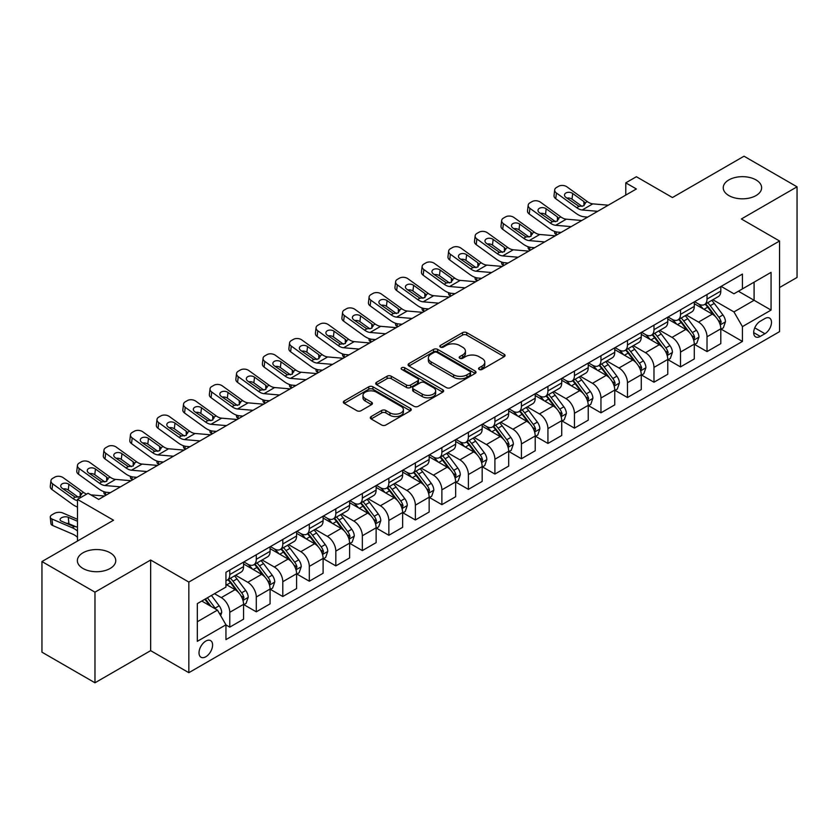 <?xml version="1.0" encoding="UTF-8"?>
<svg xmlns="http://www.w3.org/2000/svg" width="839" height="839" viewBox="0 0 839 839"><rect width="100%" height="100%" fill="white"/><g stroke="black" fill="none" stroke-linecap="round" stroke-linejoin="round"><path stroke-width="1.26" d="M479.163 369.454A2.066 1.185 0 0 0 482.079 369.454L504.197 356.68A2.947 1.699 0 0 0 505.057 355.474A2.947 1.699 0 0 0 504.197 354.278L466.725 332.643A2.947 1.699 0 0 0 462.562 332.643L440.433 345.406A2.066 1.185 0 0 0 439.835 346.255A2.066 1.185 0 0 0 440.433 347.094A2.066 1.185 0 0 0 443.349 347.094L446.212 345.437A9.418 5.443 0 0 1 459.541 345.437L462.667 347.241A9.418 5.443 0 0 1 465.425 351.09A9.418 5.443 0 0 1 462.667 354.939L459.803 356.585A2.066 1.185 0 0 0 459.195 357.424A2.066 1.185 0 0 0 459.803 358.274A2.066 1.185 0 0 0 462.719 358.274L465.572 356.617A9.418 5.443 0 0 1 478.901 356.617L482.026 358.421A9.418 5.443 0 0 1 484.785 362.27A9.418 5.443 0 0 1 482.026 366.119L479.163 367.765A2.066 1.185 0 0 0 478.555 368.604A2.066 1.185 0 0 0 479.163 369.454L479.163 367.765M110.14 552.796A19.203 11.085 0 0 0 89.217 550.394A19.203 11.085 0 0 0 77.366 560.63A19.203 11.085 0 0 0 82.988 568.475A19.203 11.085 0 0 0 103.91 570.877A19.203 11.085 0 0 0 115.761 560.63A19.203 11.085 0 0 0 110.14 552.796M756.012 179.913A19.203 11.085 0 0 0 735.09 177.511A19.203 11.085 0 0 0 723.239 187.747A19.203 11.085 0 0 0 728.86 195.581A19.203 11.085 0 0 0 749.783 197.983A19.203 11.085 0 0 0 761.634 187.747A19.203 11.085 0 0 0 756.012 179.913M205.807 656.769A9.596 5.537 120 0 0 212.078 648.306A9.596 5.537 120 0 0 210.599 640.618A9.596 5.537 120 0 0 205.807 641.09A9.596 5.537 120 0 0 199.535 649.543A9.596 5.537 120 0 0 201.003 657.241A9.596 5.537 120 0 0 205.807 656.769M371.163 416.543A2.947 1.699 0 0 0 370.293 417.738A2.947 1.699 0 0 0 371.163 418.944L381.672 425.016A2.947 1.699 0 0 0 385.835 425.016L410.407 410.827A2.947 1.699 0 0 0 411.267 409.631A2.947 1.699 0 0 0 410.407 408.425L372.925 386.789A2.947 1.699 0 0 0 368.761 386.789L344.2 400.969A2.947 1.699 0 0 0 343.34 402.175A2.947 1.699 0 0 0 344.2 403.381L356.9 410.711A2.947 1.699 0 0 0 361.064 410.711L371.572 404.639A2.947 1.699 0 0 0 372.443 403.433A2.947 1.699 0 0 0 371.572 402.238L365.28 398.598A7.876 4.552 0 0 1 362.972 395.379A7.876 4.552 0 0 1 367.828 391.184A7.876 4.552 0 0 1 376.417 392.17L401.084 406.412A7.876 4.552 0 0 1 403.391 409.631A7.876 4.552 0 0 1 398.535 413.826A7.876 4.552 0 0 1 389.946 412.84L385.835 410.47A2.947 1.699 0 0 0 381.672 410.47L371.163 416.543L371.163 418.944M779.546 287.546L797.05 277.447L797.05 186.824L744.025 156.211L672.438 197.543L636.381 176.725L625.779 182.85L636.381 188.974L98.687 499.404L88.085 493.28L77.482 499.404L77.482 541.04M94.975 592.166L94.975 682.789L150.653 650.644L150.653 560.022L94.975 592.166L41.95 561.553L113.538 520.222L77.482 499.404M150.653 560.022L188.838 582.067L779.546 241.013L779.546 331.636L188.838 672.689L188.838 582.067M797.05 186.824L741.372 218.969L779.546 241.013M446.421 387.628A2.947 1.699 0 0 0 450.585 387.628L475.157 373.449A2.947 1.699 0 0 0 476.017 372.243A2.947 1.699 0 0 0 475.157 371.037L437.675 349.402A2.947 1.699 0 0 0 433.511 349.402L408.95 363.591A2.947 1.699 0 0 0 408.09 364.787A2.947 1.699 0 0 0 408.95 365.993L446.421 387.628M402.584 369.894A2.066 1.185 0 0 1 404.681 370.188L404.681 367.734L442.782 389.736A2.947 1.699 0 0 1 443.642 390.932A2.947 1.699 0 0 1 442.782 392.138L418.21 406.317A2.947 1.699 0 0 1 414.047 406.317L376.575 384.682L376.575 382.28A2.947 1.699 0 0 0 375.715 383.486A2.947 1.699 0 0 0 376.575 384.682M376.575 382.28L387.083 376.208A2.947 1.699 0 0 1 391.247 376.208L406.454 384.986A2.947 1.699 0 0 0 410.617 384.986L417.591 380.958A2.947 1.699 0 0 0 418.451 379.752A2.947 1.699 0 0 0 417.591 378.557L401.766 369.422A2.066 1.185 0 0 1 401.157 368.573A2.066 1.185 0 0 1 402.437 367.482A2.066 1.185 0 0 1 404.681 367.734M94.975 682.789L41.95 652.176L41.95 561.553M764.916 318.537L760.249 321.232A9.302 5.37 120 0 0 754.177 329.423A9.302 5.37 120 0 0 755.603 336.869A9.302 5.37 120 0 0 760.249 336.408L764.916 333.723A9.302 5.37 120 0 0 770.989 325.522A9.302 5.37 120 0 0 769.562 318.075A9.302 5.37 120 0 0 764.916 318.537M721.121 286.382L733.947 293.797L742.431 288.899L742.431 274.08L225.953 572.271L225.953 587.08L197.322 603.619L197.322 641.332L225.953 624.803L225.953 639.622L742.431 341.431L742.431 326.612L733.947 311.919L712.856 299.743M742.431 288.899L771.062 272.36L771.062 310.084L742.431 326.612M150.653 650.644L188.838 672.689M625.779 182.85L625.779 195.099M738.404 291.227L754.093 300.289L754.093 282.166L771.062 272.36M733.947 311.919L754.093 300.289L771.062 310.084M197.322 621.741L217.469 610.11L201.769 601.049M225.953 624.929L229.771 627.132L229.771 612.313A11.998 6.932 -120 0 0 221.286 597.62L214.501 593.697M229.771 627.132L243.562 619.172L243.562 604.353A11.998 6.932 -120 0 0 235.077 589.66L225.953 584.395M243.876 604.657L256.283 611.82L256.283 597.001A11.998 6.932 -120 0 0 247.799 582.308L235.623 575.271M256.283 611.82L270.074 603.86L270.074 589.041A11.998 6.932 -120 0 0 261.59 574.348L243.562 563.944M270.389 589.356L282.795 596.519L282.795 581.7A11.998 6.932 -120 0 0 274.311 567.007L262.135 559.97M282.795 596.519L296.587 588.559L296.587 573.74A11.998 6.932 -120 0 0 288.102 559.047L270.074 548.633M296.901 574.044L309.308 581.207L309.308 566.388A11.998 6.932 -120 0 0 300.823 551.695L288.647 544.658M309.308 581.207L323.099 573.247L323.099 558.428A11.998 6.932 -120 0 0 314.615 543.735L296.587 533.321M323.414 558.732L335.82 565.895L335.82 551.087A11.998 6.932 -120 0 0 327.336 536.383L315.16 529.357M335.82 565.895L349.611 557.935L349.611 543.127A11.998 6.932 -120 0 0 341.127 528.423L323.099 518.02M349.926 543.431L362.333 550.594L362.333 535.775A11.998 6.932 -120 0 0 353.848 521.082L341.672 514.045M362.333 550.594L376.124 542.634L376.124 527.815A11.998 6.932 -120 0 0 367.639 513.122L349.611 502.708M376.438 528.119L388.856 535.282L388.856 520.463A11.998 6.932 -120 0 0 380.371 505.77L368.185 498.744M388.856 535.282L402.636 527.322L402.636 512.503A11.998 6.932 -120 0 0 394.152 497.81L376.124 487.407M402.951 512.818L415.368 519.981L415.368 505.162A11.998 6.932 -120 0 0 406.884 490.469L394.697 483.432M415.368 519.981L429.149 512.021L429.149 497.202A11.998 6.932 -120 0 0 420.664 482.509L402.636 472.095M429.474 497.506L441.88 504.669L441.88 489.85A11.998 6.932 -120 0 0 433.396 475.157L421.209 468.12M441.88 504.669L455.661 496.709L455.661 481.89A11.998 6.932 -120 0 0 447.177 467.197L429.149 456.794M455.986 482.194L468.393 489.368L468.393 474.549A11.998 6.932 -120 0 0 459.908 459.845L447.722 452.819M468.393 489.368L482.173 481.408L482.173 466.589A11.998 6.932 -120 0 0 473.689 451.885L455.661 441.482M482.498 466.893L494.905 474.056L494.905 459.237A11.998 6.932 -120 0 0 486.421 444.544L474.234 437.507M494.905 474.056L508.686 466.096L508.686 451.277A11.998 6.932 -120 0 0 500.212 436.584L482.173 426.17M509.011 451.581L521.418 458.744L521.418 443.936A11.998 6.932 -120 0 0 512.933 429.232L500.747 422.206M521.418 458.744L535.209 450.784L535.209 435.976A11.998 6.932 -120 0 0 526.724 421.272L508.686 410.869M535.523 436.28L547.93 443.443L547.93 428.624A11.998 6.932 -120 0 0 539.446 413.931L527.27 406.894M547.93 443.443L561.721 435.483L561.721 420.664A11.998 6.932 -120 0 0 553.237 405.971L535.209 395.557M562.036 420.968L574.442 428.131L574.442 413.312A11.998 6.932 -120 0 0 565.958 398.619L553.782 391.593M574.442 428.131L588.233 420.171L588.233 405.352A11.998 6.932 -120 0 0 579.749 390.659L561.721 380.256M588.548 405.667L600.955 412.83L600.955 398.011A11.998 6.932 -120 0 0 592.47 383.318L580.294 376.281M600.955 412.83L614.746 404.87L614.746 390.051A11.998 6.932 -120 0 0 606.261 375.358L588.233 364.944M615.06 390.355L627.467 397.518L627.467 382.699A11.998 6.932 -120 0 0 618.983 368.006L606.807 360.969M627.467 397.518L641.258 389.558L641.258 374.739A11.998 6.932 -120 0 0 632.774 360.046L614.746 349.632M641.573 375.043L653.98 382.217L653.98 367.398A11.998 6.932 -120 0 0 645.495 352.695L633.319 345.668M653.98 382.217L667.771 374.257L667.771 359.438A11.998 6.932 -120 0 0 659.286 344.735L641.258 334.331M668.085 359.742L680.502 366.905L680.502 352.086A11.998 6.932 -120 0 0 672.018 337.393L659.832 330.356M680.502 366.905L694.283 358.945L694.283 344.126A11.998 6.932 -120 0 0 685.799 329.433L667.771 319.019M694.598 344.43L707.015 351.593L707.015 336.775A11.998 6.932 -120 0 0 698.53 322.082L686.344 315.055M707.015 351.593L720.795 343.633L720.795 328.815A11.998 6.932 -120 0 0 712.311 314.122L694.283 303.718M694.598 301.694L698.53 303.959A11.998 6.932 -120 0 0 704.529 304.557A11.998 6.932 -120 0 0 707.015 299.062L707.015 294.531M668.085 317.006L672.018 319.271A11.998 6.932 -120 0 0 678.017 319.858A11.998 6.932 -120 0 0 680.502 314.373L680.502 309.843M641.573 332.307L645.495 334.572A11.998 6.932 -120 0 0 651.494 335.17A11.998 6.932 -120 0 0 653.98 329.675L653.98 325.144M615.06 347.619L618.983 349.884A11.998 6.932 -120 0 0 624.982 350.471A11.998 6.932 -120 0 0 627.467 344.986L627.467 340.456M588.548 362.92L592.47 365.185A11.998 6.932 -120 0 0 598.469 365.783A11.998 6.932 -120 0 0 600.955 360.288L600.955 355.757M562.036 378.232L565.958 380.497A11.998 6.932 -120 0 0 571.957 381.095A11.998 6.932 -120 0 0 574.442 375.599L574.442 371.069M535.523 393.543L539.446 395.809A11.998 6.932 -120 0 0 545.444 396.396A11.998 6.932 -120 0 0 547.93 390.901L547.93 386.37M509.011 408.845L512.933 411.11A11.998 6.932 -120 0 0 518.932 411.708A11.998 6.932 -120 0 0 521.418 406.212L521.418 401.682M482.498 424.156L486.421 426.422A11.998 6.932 -120 0 0 492.42 427.009A11.998 6.932 -120 0 0 494.905 421.524L494.905 416.993M455.986 439.458L459.908 441.723A11.998 6.932 -120 0 0 465.907 442.321A11.998 6.932 -120 0 0 468.393 436.825L468.393 432.295M429.474 454.769L433.396 457.035A11.998 6.932 -120 0 0 439.395 457.633A11.998 6.932 -120 0 0 441.88 452.137L441.88 447.607M402.951 470.071L406.884 472.336A11.998 6.932 -120 0 0 412.882 472.934A11.998 6.932 -120 0 0 415.368 467.438L415.368 462.908M376.438 485.382L380.371 487.648A11.998 6.932 -120 0 0 386.37 488.246A11.998 6.932 -120 0 0 388.856 482.75L388.856 478.22M349.926 500.694L353.848 502.96A11.998 6.932 -120 0 0 359.847 503.547A11.998 6.932 -120 0 0 362.333 498.062L362.333 493.521M323.414 515.995L327.336 518.261A11.998 6.932 -120 0 0 333.335 518.859A11.998 6.932 -120 0 0 335.82 513.363L335.82 508.833M296.901 531.307L300.823 533.573A11.998 6.932 -120 0 0 306.822 534.16A11.998 6.932 -120 0 0 309.308 528.675L309.308 524.144M270.389 546.609L274.311 548.874A11.998 6.932 -120 0 0 280.31 549.472A11.998 6.932 -120 0 0 282.795 543.976L282.795 539.446M243.876 561.92L247.799 564.186A11.998 6.932 -120 0 0 253.798 564.783A11.998 6.932 -120 0 0 256.283 559.288L256.283 554.757M721.121 329.129L742.431 341.431M704.529 304.557L718.31 296.597A11.998 6.932 -120 0 0 720.795 291.102L720.795 286.571M678.017 319.858L691.797 311.898A11.998 6.932 -120 0 0 694.283 306.413L694.283 301.883M651.494 335.17L665.285 327.21A11.998 6.932 -120 0 0 667.771 321.715L667.771 317.184M624.982 350.471L638.773 342.522A11.998 6.932 -120 0 0 641.258 337.026L641.258 332.496M598.469 365.783L612.26 357.823A11.998 6.932 -120 0 0 614.746 352.328L614.746 347.797M571.957 381.095L585.748 373.135A11.998 6.932 -120 0 0 588.233 367.639L588.233 363.109M545.444 396.396L559.235 388.436A11.998 6.932 -120 0 0 561.721 382.941L561.721 378.41M518.932 411.708L532.723 403.748A11.998 6.932 -120 0 0 535.209 398.252L535.209 393.722M492.42 427.009L506.211 419.049A11.998 6.932 -120 0 0 508.686 413.564L508.686 409.033M465.907 442.321L479.688 434.361A11.998 6.932 -120 0 0 482.173 428.865L482.173 424.335M439.395 457.633L453.175 449.673A11.998 6.932 -120 0 0 455.661 444.177L455.661 439.646M412.882 472.934L426.663 464.974A11.998 6.932 -120 0 0 429.149 459.478L429.149 454.948M386.37 488.246L400.151 480.286A11.998 6.932 -120 0 0 402.636 474.79L402.636 470.26M359.847 503.547L373.638 495.587A11.998 6.932 -120 0 0 376.124 490.102L376.124 485.561M333.335 518.859L347.126 510.899A11.998 6.932 -120 0 0 349.611 505.403L349.611 500.873M306.822 534.16L320.613 526.2A11.998 6.932 -120 0 0 323.099 520.715L323.099 516.184M280.31 549.472L294.101 541.512A11.998 6.932 -120 0 0 296.587 536.016L296.587 531.486M253.798 564.783L267.589 556.823A11.998 6.932 -120 0 0 270.074 551.328L270.074 546.797M225.953 580.567A11.998 6.932 -120 0 0 227.285 580.085L241.076 572.125A11.998 6.932 -120 0 0 243.562 566.629L243.562 562.099M227.285 580.085A11.998 6.932 -120 0 0 229.771 574.589L229.771 570.059M217.469 610.11L225.953 624.803M479.981 369.737L482.026 368.562A9.418 5.443 0 0 0 484.785 364.713L484.785 362.27M465.425 351.09L465.425 353.534A9.418 5.443 0 0 1 462.667 357.383L460.621 358.557M504.155 356.701L466.725 335.086A2.947 1.699 0 0 0 462.562 335.086L441.262 347.377M475.157 371.037L475.157 373.449L437.675 351.856A2.947 1.699 0 0 0 433.511 351.856L408.992 366.014M469.945 373.082A2.066 1.185 0 0 0 470.553 372.243A2.066 1.185 0 0 0 469.945 371.404L437.056 352.411A2.066 1.185 0 0 0 434.141 352.411L431.12 354.152A9.418 5.443 0 0 0 428.362 358.001A9.418 5.443 0 0 0 431.12 361.85L453.605 374.823A9.418 5.443 0 0 0 466.935 374.823L469.945 373.082L469.945 375.536A2.066 1.185 0 0 0 470.553 374.697L470.553 372.243M428.362 358.001L428.362 360.445A9.418 5.443 0 0 0 431.12 364.294L431.12 361.85M469.945 375.536L466.935 377.277A9.418 5.443 0 0 1 453.605 377.277L431.12 364.294M376.617 384.702L387.083 378.662L387.083 376.208M418.451 379.752L418.451 382.206A2.947 1.699 0 0 1 417.591 383.413L410.617 387.44A2.947 1.699 0 0 1 406.454 387.44L391.247 378.662A2.947 1.699 0 0 0 387.083 378.662M404.681 370.188L442.74 392.159M422.216 394.089A7.876 4.552 0 0 0 430.806 395.075A7.876 4.552 0 0 0 435.661 390.88A7.876 4.552 0 0 0 433.354 387.66L424.67 382.636A2.947 1.699 0 0 0 420.507 382.636L413.533 386.664A2.947 1.699 0 0 0 412.662 387.87A2.947 1.699 0 0 0 413.533 389.076L422.216 394.089L422.216 396.543A7.876 4.552 0 0 0 430.806 397.529A7.876 4.552 0 0 0 435.661 393.323L435.661 390.88M412.662 387.87L412.662 390.324A2.947 1.699 0 0 0 413.533 391.519L413.533 389.076M422.216 396.543L413.533 391.519M403.391 409.631L403.391 412.075A7.876 4.552 0 0 1 398.535 416.28A7.876 4.552 0 0 1 389.946 415.295L385.835 412.914A2.947 1.699 0 0 0 381.672 412.914L371.195 418.965M362.972 395.379L362.972 397.833A7.876 4.552 0 0 0 365.28 401.052L365.28 398.598M371.541 404.66L365.28 401.052M410.365 410.848L372.925 389.233A2.947 1.699 0 0 0 368.761 389.233L344.242 403.402M720.795 329.308L723.344 327.839L725.462 321.715A7.95 4.594 -120 0 0 722.924 314.95L714.262 303.382A22.947 13.246 -120 0 0 711.755 300.383M703.134 308.825A22.947 13.246 -120 0 0 698.436 303.907M556.897 234.857L556.414 234.647A5.999 2.999 174.1 0 1 554.684 232.812L554.537 231.396M720.072 324.441L721.173 322.061A7.95 4.594 -120 0 0 718.897 317.278L710.234 305.7A22.947 13.246 -120 0 0 707.728 302.711M705.589 303.938A19.045 11.001 60 0 1 708.714 307.493L716.055 317.289M705.18 304.179A22.947 13.246 60 0 1 707.686 307.179L713.444 314.866M597.683 211.313L582.203 209.981A14.997 8.663 60 0 1 576.718 207.705L556.414 193.012L555.743 198.707A5.999 3.87 -173.3 0 1 554.034 195.56L554.694 189.866A5.999 3.87 6.7 0 0 556.414 193.012M587.646 217.102L584.28 216.819A22.496 12.994 60 0 1 576.057 213.389L555.743 198.707M608.285 205.188L592.806 203.867A14.997 8.663 60 0 1 587.321 201.58L567.017 186.887A5.999 3.87 6.7 0 0 558.564 186.289L556.446 187.517A5.999 3.87 6.7 0 0 554.694 189.866M584.028 205.691L583.85 201.549L585.045 202.902L583.871 205.786L579.004 206.384L565.895 197.385A4.803 3.094 -173.3 0 1 564.521 194.868A4.803 3.094 -173.3 0 1 565.916 192.991A4.803 3.094 -173.3 0 1 572.68 193.473L572.02 199.158L582.098 206.446M572.02 199.158A4.803 3.094 6.7 0 0 566.891 198.109M583.85 201.549L572.68 193.473M587.321 201.58L585.045 202.902L585.276 203.762M694.283 344.619L696.831 343.151L698.95 337.026A7.95 4.594 -120 0 0 696.412 330.251L687.749 318.684A22.947 13.246 -120 0 0 685.243 315.684M676.622 324.137A22.947 13.246 -120 0 0 671.924 319.219M530.384 250.169L529.891 249.949A5.999 2.999 174.1 0 1 528.171 248.113L528.025 246.708M693.559 339.753L694.661 337.362A7.95 4.594 -120 0 0 692.385 332.58L683.712 321.012A22.947 13.246 -120 0 0 681.216 318.012M679.076 319.25A19.045 11.001 60 0 1 682.201 322.805L689.543 332.59M678.667 319.481A22.947 13.246 60 0 1 681.174 322.48L686.931 330.178M667.771 359.921L670.319 358.452L672.438 352.328A7.95 4.594 -120 0 0 669.9 345.563L661.237 333.995A22.947 13.246 -120 0 0 658.73 330.996M650.11 339.438A22.947 13.246 -120 0 0 645.411 334.52M503.872 265.47L503.379 265.26A5.999 2.999 174.1 0 1 501.659 263.425L501.512 262.009M667.047 355.054L668.148 352.674A7.95 4.594 -120 0 0 665.872 347.891L657.199 336.324A22.947 13.246 -120 0 0 654.703 333.324M652.564 334.551A19.045 11.001 60 0 1 655.689 338.107L663.02 347.902M652.155 334.792A22.947 13.246 60 0 1 654.661 337.792L660.419 345.479M641.258 375.232L643.807 373.764L645.925 367.639A7.95 4.594 -120 0 0 643.387 360.875L634.724 349.297A22.947 13.246 -120 0 0 632.218 346.297M623.597 354.75A22.947 13.246 -120 0 0 618.899 349.832M477.36 280.782L476.867 280.562A5.999 2.999 174.1 0 1 475.147 278.726L475 277.321M640.535 370.366L641.636 367.975A7.95 4.594 -120 0 0 639.36 363.193L630.687 351.625A22.947 13.246 -120 0 0 628.191 348.625M626.051 349.863A19.045 11.001 60 0 1 629.177 353.418L636.507 363.203M625.642 350.094A22.947 13.246 60 0 1 628.149 353.093L633.906 360.791M571.17 226.614L555.691 225.292A14.997 8.663 60 0 1 550.206 223.006L529.891 208.313L529.231 214.008A5.999 3.87 -173.3 0 1 527.511 210.862L528.182 205.177A5.999 3.87 6.7 0 0 529.891 208.313M561.134 232.413L557.767 232.12A22.496 12.994 60 0 1 549.545 228.701L529.231 214.008M581.773 220.5L566.294 219.168A14.997 8.663 60 0 1 560.809 216.882L540.505 202.199A5.999 3.87 6.7 0 0 532.052 201.601L529.933 202.828A5.999 3.87 6.7 0 0 528.182 205.177M557.516 221.003L557.337 216.861L558.533 218.203L557.358 221.097L552.492 221.685L539.383 212.697A4.803 3.094 -173.3 0 1 538.009 210.18A4.803 3.094 -173.3 0 1 539.404 208.303A4.803 3.094 -173.3 0 1 546.168 208.775L545.507 214.469L555.586 221.758M545.507 214.469A4.803 3.094 6.7 0 0 540.368 213.41M557.337 216.861L546.168 208.775M560.809 216.882L558.533 218.203L558.764 219.073M544.658 241.926L529.178 240.604A14.997 8.663 60 0 1 523.693 238.318L503.379 223.625L502.718 229.32A5.999 3.87 -173.3 0 1 500.998 226.173L501.67 220.479A5.999 3.87 6.7 0 0 503.379 223.625M534.621 247.725L531.255 247.432A22.496 12.994 60 0 1 523.033 244.002L502.718 229.32M555.261 235.801L539.781 234.48A14.997 8.663 60 0 1 534.296 232.193L513.992 217.5A5.999 3.87 6.7 0 0 505.539 216.913L503.421 218.13A5.999 3.87 6.7 0 0 501.67 220.479M530.993 236.304L530.825 232.162L532.01 233.515L530.846 236.399L525.98 236.997L512.87 227.998A4.803 3.094 -173.3 0 1 511.496 225.492A4.803 3.094 -173.3 0 1 512.891 223.604A4.803 3.094 -173.3 0 1 519.656 224.086L518.995 229.771L529.073 237.059M518.995 229.771A4.803 3.094 6.7 0 0 513.856 228.722M530.825 232.162L519.656 224.086M534.296 232.193L532.01 233.515L532.251 234.375M518.145 257.237L502.666 255.905A14.997 8.663 60 0 1 497.181 253.619L476.867 238.937L476.206 244.621A5.999 3.87 -173.3 0 1 474.486 241.475L475.157 235.79A5.999 3.87 6.7 0 0 476.867 238.937M508.109 263.027L504.742 262.743A22.496 12.994 60 0 1 496.52 259.314L476.206 244.621M528.748 251.113L513.269 249.781A14.997 8.663 60 0 1 507.784 247.495L487.48 232.812A5.999 3.87 6.7 0 0 479.027 232.214L476.898 233.441A5.999 3.87 6.7 0 0 475.157 235.79M504.48 251.616L504.312 247.474L505.498 248.816L504.333 251.71L499.467 252.308L486.358 243.31A4.803 3.094 -173.3 0 1 484.984 240.793A4.803 3.094 -173.3 0 1 486.379 238.916A4.803 3.094 -173.3 0 1 493.143 239.388L492.472 245.082L502.551 252.371M492.472 245.082A4.803 3.094 6.7 0 0 487.344 244.023M504.312 247.474L493.143 239.388M507.784 247.495L505.498 248.816L505.728 249.686M614.746 390.544L617.294 389.065L619.413 382.951A7.95 4.594 -120 0 0 616.875 376.176L608.202 364.608A22.947 13.246 -120 0 0 605.706 361.609M597.085 370.051A22.947 13.246 -120 0 0 592.386 365.143M450.847 296.083L450.354 295.873A5.999 2.999 174.1 0 1 448.634 294.038L448.487 292.633M614.022 385.667L615.123 383.287A7.95 4.594 -120 0 0 612.848 378.504L604.174 366.937A22.947 13.246 -120 0 0 601.668 363.937M599.539 365.164A19.045 11.001 60 0 1 602.664 368.72L609.995 378.515M599.13 365.405A22.947 13.246 60 0 1 601.626 368.405L607.394 376.092M491.633 272.539L476.153 271.217A14.997 8.663 60 0 1 470.669 268.931L450.354 254.238L449.694 259.933A5.999 3.87 -173.3 0 1 447.974 256.786L448.645 251.092A5.999 3.87 6.7 0 0 450.354 254.238M481.596 278.338L478.23 278.045A22.496 12.994 60 0 1 469.997 274.626L449.694 259.933M502.236 266.414L486.756 265.093A14.997 8.663 60 0 1 481.271 262.806L460.957 248.113A5.999 3.87 6.7 0 0 452.515 247.526L450.386 248.743A5.999 3.87 6.7 0 0 448.645 251.092M477.968 266.928L477.8 262.775L478.985 264.128L477.821 267.012L472.955 267.61L459.845 258.622A4.803 3.094 -173.3 0 1 458.472 256.105A4.803 3.094 -173.3 0 1 459.866 254.227A4.803 3.094 -173.3 0 1 466.631 254.699L465.96 260.394L476.038 267.683M465.96 260.394A4.803 3.094 6.7 0 0 460.831 259.335M477.8 262.775L466.631 254.699M481.271 262.806L478.985 264.128L479.216 264.988M588.233 405.845L590.771 404.377L592.9 398.252A7.95 4.594 -120 0 0 590.362 391.488L581.689 379.92A22.947 13.246 -120 0 0 579.193 376.921M570.572 385.363A22.947 13.246 -120 0 0 565.874 380.445M424.335 311.395L423.842 311.185A5.999 2.999 174.1 0 1 422.122 309.35L421.975 307.934M587.51 400.979L588.6 398.588A7.95 4.594 -120 0 0 586.325 393.816L577.662 382.238A22.947 13.246 -120 0 0 575.155 379.238M573.027 380.476A19.045 11.001 60 0 1 576.152 384.031L583.483 393.816M572.618 380.717A22.947 13.246 60 0 1 575.114 383.717L580.882 391.404M465.121 287.85L449.641 286.519A14.997 8.663 60 0 1 444.156 284.232L423.842 269.55L423.181 275.234A5.999 3.87 -173.3 0 1 421.461 272.098L422.122 266.403A5.999 3.87 6.7 0 0 423.842 269.55M455.084 293.64L451.718 293.356A22.496 12.994 60 0 1 443.485 289.927L423.181 275.234M475.723 281.726L460.244 280.394A14.997 8.663 60 0 1 454.759 278.118L434.445 263.425A5.999 3.87 6.7 0 0 426.002 262.827L423.873 264.054A5.999 3.87 6.7 0 0 422.122 266.403M451.455 282.229L451.288 278.087L452.473 279.429L451.309 282.324L446.442 282.921L433.323 273.923A4.803 3.094 -173.3 0 1 431.959 271.406A4.803 3.094 -173.3 0 1 433.354 269.529A4.803 3.094 -173.3 0 1 440.118 270.011L439.447 275.695L449.526 282.984M439.447 275.695A4.803 3.094 6.7 0 0 434.319 274.647M451.288 278.087L440.118 270.011M454.759 278.118L452.473 279.429L452.703 280.299M561.721 421.157L564.259 419.689L566.388 413.564A7.95 4.594 -120 0 0 563.85 406.789L555.177 395.221A22.947 13.246 -120 0 0 552.681 392.222M544.06 400.675A22.947 13.246 -120 0 0 539.362 395.756M397.822 326.696L397.329 326.486A5.999 2.999 174.1 0 1 395.599 324.651L395.463 323.246M560.997 416.28L562.088 413.9A7.95 4.594 -120 0 0 559.812 409.117L551.15 397.55A22.947 13.246 -120 0 0 548.643 394.55M546.514 395.788A19.045 11.001 60 0 1 549.639 399.343L556.97 409.128M546.105 396.018A22.947 13.246 60 0 1 548.601 399.018L554.369 406.705M438.608 303.152L423.129 301.83A14.997 8.663 60 0 1 417.644 299.544L397.329 284.851L396.669 290.546A5.999 3.87 -173.3 0 1 394.949 287.399L395.609 281.715A5.999 3.87 6.7 0 0 397.329 284.851M428.572 308.951L425.205 308.658A22.496 12.994 60 0 1 416.973 305.239L396.669 290.546M449.211 297.027L433.732 295.706A14.997 8.663 60 0 1 428.247 293.419L407.932 278.737A5.999 3.87 6.7 0 0 399.479 278.139L397.361 279.366A5.999 3.87 6.7 0 0 395.609 281.715M424.943 297.541L424.775 293.388L425.96 294.741L424.786 297.635L419.93 298.223L406.81 289.235A4.803 3.094 -173.3 0 1 405.436 286.718A4.803 3.094 -173.3 0 1 406.842 284.841A4.803 3.094 -173.3 0 1 413.606 285.312L412.935 291.007L423.013 298.296M412.935 291.007A4.803 3.094 6.7 0 0 407.806 289.948M424.775 293.388L413.606 285.312M428.247 293.419L425.96 294.741L426.191 295.611M535.209 436.458L537.747 434.99L539.865 428.865A7.95 4.594 -120 0 0 537.338 422.101L528.664 410.533A22.947 13.246 -120 0 0 526.158 407.534M517.548 415.976A22.947 13.246 -120 0 0 512.849 411.058M371.31 342.008L370.817 341.798A5.999 2.999 174.1 0 1 369.087 339.963L368.95 338.547M534.485 431.592L535.576 429.211A7.95 4.594 -120 0 0 533.3 424.429L524.637 412.861A22.947 13.246 -120 0 0 522.131 409.862M520.002 411.089A19.045 11.001 60 0 1 523.127 414.644L530.458 424.44M519.582 411.33A22.947 13.246 60 0 1 522.089 414.33L527.857 422.017M412.096 318.463L396.616 317.132A14.997 8.663 60 0 1 391.131 314.856L370.817 300.163L370.156 305.857A5.999 3.87 -173.3 0 1 368.436 302.711L369.097 297.016A5.999 3.87 6.7 0 0 370.817 300.163M402.059 324.253L398.693 323.969A22.496 12.994 60 0 1 390.46 320.54L370.156 305.857M422.699 312.339L407.219 311.017A14.997 8.663 60 0 1 401.734 308.731L381.42 294.038A5.999 3.87 6.7 0 0 372.967 293.44L370.848 294.667A5.999 3.87 6.7 0 0 369.097 297.016M398.431 312.842L398.263 308.7L399.448 310.052L398.273 312.937L393.407 313.534L380.298 304.536A4.803 3.094 -173.3 0 1 378.924 302.019A4.803 3.094 -173.3 0 1 380.329 300.142A4.803 3.094 -173.3 0 1 387.094 300.624L386.422 306.308L396.501 313.597M386.422 306.308A4.803 3.094 6.7 0 0 381.294 305.26M398.263 308.7L387.094 300.624M401.734 308.731L399.448 310.052L399.679 310.912M508.686 451.77L511.234 450.302L513.353 444.177A7.95 4.594 -120 0 0 510.815 437.402L502.152 425.834A22.947 13.246 -120 0 0 499.645 422.835M491.025 431.288A22.947 13.246 -120 0 0 486.337 426.369M344.798 357.32L344.305 357.099A5.999 2.999 174.1 0 1 342.574 355.264L342.427 353.859M507.962 446.904L509.063 444.513A7.95 4.594 -120 0 0 506.787 439.73L498.125 428.163A22.947 13.246 -120 0 0 495.618 425.163M493.479 426.401A19.045 11.001 60 0 1 496.615 429.956L503.945 439.741M493.07 426.632A22.947 13.246 60 0 1 495.576 429.631L501.344 437.329M385.573 333.765L370.093 332.443A14.997 8.663 60 0 1 364.608 330.157L344.305 315.474L343.633 321.159A5.999 3.87 -173.3 0 1 341.924 318.012L342.585 312.328A5.999 3.87 6.7 0 0 344.305 315.474M375.536 339.564L372.17 339.281A22.496 12.994 60 0 1 363.948 335.852L343.633 321.159M396.186 327.65L380.707 326.319A14.997 8.663 60 0 1 375.222 324.032L354.907 309.35A5.999 3.87 6.7 0 0 346.455 308.752L344.336 309.979A5.999 3.87 6.7 0 0 342.585 312.328M371.918 328.154L371.75 324.011L372.936 325.354L371.761 328.248L366.895 328.836L353.785 319.848A4.803 3.094 -173.3 0 1 352.411 317.331A4.803 3.094 -173.3 0 1 353.817 315.454A4.803 3.094 -173.3 0 1 360.571 315.925L359.91 321.62L369.989 328.909M359.91 321.62A4.803 3.094 6.7 0 0 354.782 320.561M371.75 324.011L360.571 315.925M375.222 324.032L372.936 325.354L373.166 326.224M482.173 467.071L484.722 465.603L486.84 459.478A7.95 4.594 -120 0 0 484.302 452.714L475.64 441.146A22.947 13.246 -120 0 0 473.133 438.147M464.512 446.589A22.947 13.246 -120 0 0 459.814 441.671M318.285 372.621L317.792 372.411A5.999 2.999 174.1 0 1 316.062 370.576L315.915 369.16M481.45 462.205L482.551 459.824A7.95 4.594 -120 0 0 480.275 455.042L471.612 443.474A22.947 13.246 -120 0 0 469.106 440.475M466.966 441.702A19.045 11.001 60 0 1 470.102 445.257L477.433 455.053M466.557 441.943A22.947 13.246 60 0 1 469.064 444.943L474.822 452.63M359.061 349.076L343.581 347.755A14.997 8.663 60 0 1 338.096 345.469L317.792 330.776L317.121 336.47A5.999 3.87 -173.3 0 1 315.412 333.324L316.072 327.63A5.999 3.87 6.7 0 0 317.792 330.776M349.024 354.876L345.658 354.582A22.496 12.994 60 0 1 337.435 351.153L317.121 336.47M369.674 342.952L354.194 341.63A14.997 8.663 60 0 1 348.709 339.344L328.395 324.651A5.999 3.87 6.7 0 0 319.942 324.064L317.824 325.28A5.999 3.87 6.7 0 0 316.072 327.63M345.406 343.466L345.238 339.313L346.423 340.665L345.249 343.55L340.382 344.147L327.273 335.149A4.803 3.094 -173.3 0 1 325.899 332.643A4.803 3.094 -173.3 0 1 327.304 330.755A4.803 3.094 -173.3 0 1 334.058 331.237L333.398 336.921L343.476 344.221M333.398 336.921A4.803 3.094 6.7 0 0 328.269 335.873M345.238 339.313L334.058 331.237M348.709 339.344L346.423 340.665L346.654 341.525M455.661 482.383L458.209 480.915L460.328 474.79A7.95 4.594 -120 0 0 457.79 468.026L449.127 456.447A22.947 13.246 -120 0 0 446.621 453.459M438 461.901A22.947 13.246 -120 0 0 433.302 456.982M291.773 387.933L291.28 387.712A5.999 2.999 174.1 0 1 289.549 385.888L289.403 384.472M454.937 477.517L456.038 475.126A7.95 4.594 -120 0 0 453.763 470.343L445.1 458.776A22.947 13.246 -120 0 0 442.593 455.776M440.454 457.014A19.045 11.001 60 0 1 443.579 460.569L450.921 470.354M440.045 457.245A22.947 13.246 60 0 1 442.552 460.244L448.309 467.942M332.548 364.388L317.069 363.056A14.997 8.663 60 0 1 311.584 360.77L291.28 346.088L290.609 351.772A5.999 3.87 -173.3 0 1 288.899 348.625L289.56 342.941A5.999 3.87 6.7 0 0 291.28 346.088M322.512 370.177L319.145 369.894A22.496 12.994 60 0 1 310.923 366.465L290.609 351.772M343.161 358.263L327.671 356.932A14.997 8.663 60 0 1 322.197 354.656L301.883 339.963A5.999 3.87 6.7 0 0 293.43 339.365L291.311 340.592A5.999 3.87 6.7 0 0 289.56 342.941M318.893 358.767L318.715 354.624L319.911 355.967L318.736 358.861L313.87 359.459L300.761 350.461A4.803 3.094 -173.3 0 1 299.387 347.944A4.803 3.094 -173.3 0 1 300.792 346.067A4.803 3.094 -173.3 0 1 307.546 346.538L306.885 352.233L316.964 359.522M306.885 352.233A4.803 3.094 6.7 0 0 301.757 351.174M318.715 354.624L307.546 346.538M322.197 354.656L319.911 355.967L320.141 356.837M429.149 497.695L431.697 496.216L433.815 490.102A7.95 4.594 -120 0 0 431.277 483.327L422.615 471.759A22.947 13.246 -120 0 0 420.108 468.76M411.488 477.202A22.947 13.246 -120 0 0 406.789 472.294M265.26 403.234L264.767 403.024A5.999 2.999 174.1 0 1 263.037 401.189L262.89 399.784M428.425 492.818L429.526 490.437A7.95 4.594 -120 0 0 427.25 485.655L418.588 474.087A22.947 13.246 -120 0 0 416.081 471.088M413.942 472.315A19.045 11.001 60 0 1 417.067 475.87L424.408 485.666M413.533 472.556A22.947 13.246 60 0 1 416.039 475.556L421.797 483.243M306.036 379.689L290.556 378.368A14.997 8.663 60 0 1 285.071 376.082L264.767 361.389L264.096 367.083A5.999 3.87 -173.3 0 1 262.387 363.937L263.047 358.243A5.999 3.87 6.7 0 0 264.767 361.389M295.999 385.489L292.633 385.195A22.496 12.994 60 0 1 284.411 381.776L264.096 367.083M316.639 373.565L301.159 372.243A14.997 8.663 60 0 1 295.674 369.957L275.37 355.264A5.999 3.87 6.7 0 0 266.917 354.677L264.799 355.904A5.999 3.87 6.7 0 0 263.047 358.243M292.381 374.079L292.203 369.926L293.398 371.278L292.224 374.173L287.358 374.76L274.248 365.773A4.803 3.094 -173.3 0 1 272.874 363.256A4.803 3.094 -173.3 0 1 274.28 361.378A4.803 3.094 -173.3 0 1 281.034 361.85L280.373 367.545L290.451 374.834M280.373 367.545A4.803 3.094 6.7 0 0 275.244 366.486M292.203 369.926L281.034 361.85M295.674 369.957L293.398 371.278L293.629 372.138M402.636 512.996L405.185 511.528L407.303 505.403A7.95 4.594 -120 0 0 404.765 498.639L396.102 487.071A22.947 13.246 -120 0 0 393.596 484.072M384.975 492.514A22.947 13.246 -120 0 0 380.277 487.595M238.737 418.546L238.245 418.336A5.999 2.999 174.1 0 1 236.525 416.501L236.378 415.085M401.912 508.13L403.014 505.739A7.95 4.594 -120 0 0 400.738 500.967L392.065 489.389A22.947 13.246 -120 0 0 389.569 486.4M387.429 487.627A19.045 11.001 60 0 1 390.555 491.182L397.896 500.977M387.02 487.868A22.947 13.246 60 0 1 389.527 490.867L395.284 498.555M279.523 395.001L264.044 393.669A14.997 8.663 60 0 1 258.559 391.394L238.245 376.701L237.584 382.395A5.999 3.87 -173.3 0 1 235.864 379.249L236.535 373.554A5.999 3.87 6.7 0 0 238.245 376.701M269.487 400.79L266.12 400.507A22.496 12.994 60 0 1 257.898 397.078L237.584 382.395M290.126 388.877L274.647 387.545A14.997 8.663 60 0 1 269.162 385.269L248.858 370.576A5.999 3.87 6.7 0 0 240.405 369.978L238.286 371.205A5.999 3.87 6.7 0 0 236.535 373.554M265.869 389.38L265.69 385.237L266.886 386.58L265.711 389.474L260.845 390.072L247.736 381.074A4.803 3.094 -173.3 0 1 246.362 378.557A4.803 3.094 -173.3 0 1 247.757 376.68A4.803 3.094 -173.3 0 1 254.521 377.162L253.86 382.846L263.939 390.135M253.86 382.846A4.803 3.094 6.7 0 0 248.722 381.797M265.69 385.237L254.521 377.162M269.162 385.269L266.886 386.58L267.117 387.45M376.124 528.308L378.672 526.84L380.791 520.715A7.95 4.594 -120 0 0 378.253 513.94L369.59 502.372A22.947 13.246 -120 0 0 367.083 499.373M358.463 507.826A22.947 13.246 -120 0 0 353.764 502.907M212.225 433.847L211.732 433.637A5.999 2.999 174.1 0 1 210.012 431.802L209.865 430.397M375.4 523.431L376.501 521.05A7.95 4.594 -120 0 0 374.225 516.268L365.552 504.7A22.947 13.246 -120 0 0 363.056 501.701M360.917 502.939A19.045 11.001 60 0 1 364.042 506.494L371.373 516.279M360.508 503.169A22.947 13.246 60 0 1 363.014 506.169L368.772 513.867M253.011 410.302L237.531 408.981A14.997 8.663 60 0 1 232.046 406.695L211.732 392.002L211.071 397.696A5.999 3.87 -173.3 0 1 209.351 394.55L210.023 388.866A5.999 3.87 6.7 0 0 211.732 392.002M242.974 416.102L239.608 415.808A22.496 12.994 60 0 1 231.386 412.389L211.071 397.696M263.614 404.188L248.134 402.856A14.997 8.663 60 0 1 242.649 400.57L222.345 385.888A5.999 3.87 6.7 0 0 213.893 385.29L211.774 386.517A5.999 3.87 6.7 0 0 210.023 388.866M239.356 404.692L239.178 400.549L240.363 401.891L239.199 404.786L234.333 405.373L221.223 396.386A4.803 3.094 -173.3 0 1 219.849 393.869A4.803 3.094 -173.3 0 1 221.244 391.991A4.803 3.094 -173.3 0 1 228.009 392.463L227.348 398.158L237.427 405.447M227.348 398.158A4.803 3.094 6.7 0 0 222.209 397.099M239.178 400.549L228.009 392.463M242.649 400.57L240.363 401.891L240.604 402.762M349.611 543.609L352.16 542.141L354.278 536.016A7.95 4.594 -120 0 0 351.74 529.252L343.078 517.684A22.947 13.246 -120 0 0 340.571 514.685M331.95 523.127A22.947 13.246 -120 0 0 327.252 518.208M185.713 449.159L185.22 448.949A5.999 2.999 174.1 0 1 183.5 447.114L183.353 445.698M348.888 538.743L349.989 536.362A7.95 4.594 -120 0 0 347.713 531.58L339.04 520.012A22.947 13.246 -120 0 0 336.544 517.013M334.404 518.24A19.045 11.001 60 0 1 337.53 521.795L344.86 531.59M333.995 518.481A22.947 13.246 60 0 1 336.502 521.48L342.26 529.168M226.499 425.614L211.019 424.282A14.997 8.663 60 0 1 205.534 422.007L185.22 407.314L184.559 413.008A5.999 3.87 -173.3 0 1 182.839 409.862L183.51 404.167A5.999 3.87 6.7 0 0 185.22 407.314M216.462 431.403L213.096 431.12A22.496 12.994 60 0 1 204.873 427.691L184.559 413.008M237.101 419.49L221.622 418.168A14.997 8.663 60 0 1 216.137 415.882L195.833 401.189A5.999 3.87 6.7 0 0 187.38 400.591L185.262 401.818A5.999 3.87 6.7 0 0 183.51 404.167M212.833 419.993L212.666 415.85L213.851 417.203L212.687 420.087L207.82 420.685L194.711 411.687A4.803 3.094 -173.3 0 1 193.337 409.17A4.803 3.094 -173.3 0 1 194.732 407.293A4.803 3.094 -173.3 0 1 201.496 407.775L200.825 413.459L210.914 420.748M200.825 413.459A4.803 3.094 6.7 0 0 195.697 412.41M212.666 415.85L201.496 407.775M216.137 415.882L213.851 417.203L214.081 418.063M323.099 558.921L325.647 557.453L327.766 551.328A7.95 4.594 -120 0 0 325.228 544.553L316.555 532.985A22.947 13.246 -120 0 0 314.059 529.986M305.438 538.439A22.947 13.246 -120 0 0 300.74 533.52M159.2 464.47L158.707 464.25A5.999 2.999 174.1 0 1 156.987 462.415L156.841 461.01M322.375 554.055L323.476 551.663A7.95 4.594 -120 0 0 321.201 546.881L312.528 535.313A22.947 13.246 -120 0 0 310.021 532.314M307.892 533.552A19.045 11.001 60 0 1 311.017 537.107L318.348 546.892M307.483 533.782A22.947 13.246 60 0 1 309.99 536.782L315.747 544.48M199.986 440.926L184.507 439.594A14.997 8.663 60 0 1 179.022 437.308L158.707 422.625L158.047 428.31A5.999 3.87 -173.3 0 1 156.327 425.163L156.998 419.479A5.999 3.87 6.7 0 0 158.707 422.625M189.95 446.715L186.583 446.432A22.496 12.994 60 0 1 178.35 443.002L158.047 428.31M210.589 434.801L195.109 433.469A14.997 8.663 60 0 1 189.624 431.183L169.31 416.501A5.999 3.87 6.7 0 0 160.868 415.903L158.739 417.13A5.999 3.87 6.7 0 0 156.998 419.479M186.321 435.305L186.153 431.162L187.338 432.505L186.174 435.399L181.308 435.986L168.199 426.999A4.803 3.094 -173.3 0 1 166.825 424.482A4.803 3.094 -173.3 0 1 168.22 422.604A4.803 3.094 -173.3 0 1 174.984 423.076L174.313 428.771L184.391 436.06M174.313 428.771A4.803 3.094 6.7 0 0 169.184 427.712M186.153 431.162L174.984 423.076M189.624 431.183L187.338 432.505L187.569 433.375M296.587 574.222L299.124 572.754L301.253 566.629A7.95 4.594 -120 0 0 298.715 559.865L290.042 548.297A22.947 13.246 -120 0 0 287.546 545.298M278.926 553.74A22.947 13.246 -120 0 0 274.227 548.832M132.688 479.772L132.195 479.562A5.999 2.999 174.1 0 1 130.475 477.727L130.328 476.311M295.863 569.356L296.954 566.975A7.95 4.594 -120 0 0 294.678 562.193L286.015 550.625A22.947 13.246 -120 0 0 283.509 547.626M281.38 548.853A19.045 11.001 60 0 1 284.505 552.408L291.836 562.203M280.971 549.094A22.947 13.246 60 0 1 283.467 552.093L289.235 559.781M173.474 456.227L157.994 454.906A14.997 8.663 60 0 1 152.509 452.62L132.195 437.927L131.534 443.621A5.999 3.87 -173.3 0 1 129.814 440.475L130.475 434.78A5.999 3.87 6.7 0 0 132.195 437.927M163.437 462.027L160.071 461.733A22.496 12.994 60 0 1 151.838 458.304L131.534 443.621M184.077 450.103L168.597 448.781A14.997 8.663 60 0 1 163.112 446.495L142.798 431.802A5.999 3.87 6.7 0 0 134.355 431.215L132.226 432.431A5.999 3.87 6.7 0 0 130.475 434.78M159.809 450.616L159.641 446.463L160.826 447.816L159.662 450.7L154.796 451.298L141.686 442.31A4.803 3.094 -173.3 0 1 140.312 439.793A4.803 3.094 -173.3 0 1 141.707 437.916A4.803 3.094 -173.3 0 1 148.472 438.388L147.8 444.083L157.879 451.372M147.8 444.083A4.803 3.094 6.7 0 0 142.672 443.023M159.641 446.463L148.472 438.388M163.112 446.495L160.826 447.816L161.057 448.676M270.074 589.534L272.612 588.066L274.741 581.941A7.95 4.594 -120 0 0 272.203 575.176L263.53 563.598A22.947 13.246 -120 0 0 261.034 560.609M252.413 569.052A22.947 13.246 -120 0 0 247.715 564.133M106.175 495.083L105.683 494.874A5.999 2.999 174.1 0 1 103.963 493.038L103.816 491.623M269.35 584.668L270.441 582.276A7.95 4.594 -120 0 0 268.165 577.494L259.503 565.926A22.947 13.246 -120 0 0 256.996 562.927M254.867 564.165A19.045 11.001 60 0 1 257.993 567.72L265.323 577.505M254.458 564.406A22.947 13.246 60 0 1 256.954 567.395L262.722 575.093M146.961 471.539L131.482 470.207A14.997 8.663 60 0 1 125.997 467.921L105.683 453.238L105.022 458.923A5.999 3.87 -173.3 0 1 103.302 455.787L103.963 450.092A5.999 3.87 6.7 0 0 105.683 453.238M136.925 477.328L133.558 477.045A22.496 12.994 60 0 1 125.326 473.616L105.022 458.923M157.564 465.414L142.085 464.082A14.997 8.663 60 0 1 136.6 461.807L116.285 447.114A5.999 3.87 6.7 0 0 107.832 446.516L105.714 447.743A5.999 3.87 6.7 0 0 103.963 450.092M133.296 465.918L133.128 461.775L134.313 463.118L133.139 466.012L128.283 466.61L115.163 457.612A4.803 3.094 -173.3 0 1 113.789 455.095A4.803 3.094 -173.3 0 1 115.195 453.217A4.803 3.094 -173.3 0 1 121.959 453.689L121.288 459.384L131.366 466.673M121.288 459.384A4.803 3.094 6.7 0 0 116.16 458.335M133.128 461.775L121.959 453.689M136.6 461.807L134.313 463.118L134.544 463.988M243.562 604.846L246.1 603.377L248.218 597.253A7.95 4.594 -120 0 0 245.691 590.478L237.018 578.91A22.947 13.246 -120 0 0 234.511 575.911M242.838 599.969L243.929 597.588A7.95 4.594 -120 0 0 241.653 592.806L232.99 581.238A22.947 13.246 -120 0 0 230.484 578.239M228.355 579.476A19.045 11.001 60 0 1 231.48 583.032L238.811 592.816M227.935 579.707A22.947 13.246 60 0 1 230.442 582.706L236.21 590.394M77.482 508.539A5.999 2.999 174.1 0 1 77.44 508.34L77.303 506.934M120.449 486.84L104.969 485.519A14.997 8.663 60 0 1 99.484 483.233L79.17 468.54L78.509 474.234A5.999 3.87 -173.3 0 1 76.789 471.088L77.45 465.393A5.999 3.87 6.7 0 0 79.17 468.54M110.412 492.64L107.046 492.346A22.496 12.994 60 0 1 98.813 488.927L78.509 474.234M131.052 480.716L115.572 479.394A14.997 8.663 60 0 1 110.087 477.108L89.773 462.425A5.999 3.87 6.7 0 0 81.32 461.828L79.202 463.055A5.999 3.87 6.7 0 0 77.45 465.393M106.784 481.229L106.616 477.076L107.801 478.429L106.626 481.324L101.76 481.911L88.651 472.923A4.803 3.094 -173.3 0 1 87.277 470.406A4.803 3.094 -173.3 0 1 88.682 468.529A4.803 3.094 -173.3 0 1 95.447 469.001L94.776 474.696L104.854 481.985M94.776 474.696A4.803 3.094 6.7 0 0 89.647 473.636M106.616 477.076L95.447 469.001M110.087 477.108L107.801 478.429L108.032 479.289M220.647 615.616L221.706 612.554A7.95 4.594 -120 0 0 219.168 605.789L211.438 595.459M77.482 519.32L62.6 512.902A5.999 2.999 -5.9 0 0 54.147 513.531L52.028 514.758A5.999 2.999 -5.9 0 0 50.267 517.191A5.999 2.999 -5.9 0 0 51.987 519.026L52.658 525.487A5.999 2.999 174.1 0 1 50.927 523.651L50.267 517.191M77.482 531.003A22.496 12.994 -120 0 0 72.301 527.783L51.987 519.026M77.482 537.317A14.997 8.663 -120 0 0 72.972 534.244L52.658 525.487M215.864 609.177A7.95 4.594 -120 0 0 215.141 608.118L207.411 597.788M205.419 598.941L210.977 606.356M77.482 526.976L73.58 526.41L61.478 521.187A4.803 2.402 174.1 0 1 60.093 519.719A4.803 2.402 174.1 0 1 61.499 517.778A4.803 2.402 174.1 0 1 68.263 517.275L77.482 521.25M76.475 526.986L68.924 523.735A4.803 2.402 -5.9 0 0 66.25 523.253M204.863 599.256L209.572 605.548M77.482 500.673A14.997 8.663 60 0 1 72.972 498.544L52.658 483.851L51.987 489.546A5.999 3.87 -173.3 0 1 50.277 486.4L50.938 480.705A5.999 3.87 6.7 0 0 52.658 483.851M77.482 506.997A22.496 12.994 60 0 1 72.301 504.229L51.987 489.546M86.637 494.119A14.997 8.663 60 0 1 83.575 492.42L63.261 477.727A5.999 3.87 6.7 0 0 54.808 477.129L52.689 478.356A5.999 3.87 6.7 0 0 50.938 480.705M104.539 496.027L90.801 494.853M80.271 496.531L80.104 492.388L81.289 493.741L80.114 496.625L75.248 497.223L62.138 488.225A4.803 3.094 -173.3 0 1 60.765 485.708A4.803 3.094 -173.3 0 1 62.17 483.83A4.803 3.094 -173.3 0 1 68.924 484.313L68.263 489.997L78.342 497.286M68.263 489.997A4.803 3.094 6.7 0 0 63.135 488.948M80.104 492.388L68.924 484.313M83.575 492.42L81.289 493.741L81.519 494.601M221.286 597.62L235.077 589.66M247.799 582.308L261.59 574.348M274.311 567.007L288.102 559.047M300.823 551.695L314.615 543.735M327.336 536.383L341.127 528.423M353.848 521.082L367.639 513.122M380.371 505.77L394.152 497.81M406.884 490.469L420.664 482.509M433.396 475.157L447.177 467.197M459.908 459.845L473.689 451.885M486.421 444.544L500.212 436.584M512.933 429.232L526.724 421.272M539.446 413.931L553.237 405.971M565.958 398.619L579.749 390.659M592.47 383.318L606.261 375.358M618.983 368.006L632.774 360.046M645.495 352.695L659.286 344.735M672.018 337.393L685.799 329.433M698.53 322.082L712.311 314.122M707.015 299.062L720.795 291.102M707.015 336.775L720.795 328.815M680.502 352.086L694.283 344.126M680.502 314.373L694.283 306.413M653.98 367.398L667.771 359.438M653.98 329.675L667.771 321.715M627.467 382.699L641.258 374.739M627.467 344.986L641.258 337.026M600.955 398.011L614.746 390.051M600.955 360.288L614.746 352.328M574.442 413.312L588.233 405.352M574.442 375.599L588.233 367.639M547.93 428.624L561.721 420.664M547.93 390.901L561.721 382.941M521.418 443.936L535.209 435.976M521.418 406.212L535.209 398.252M494.905 459.237L508.686 451.277M494.905 421.524L508.686 413.564M468.393 474.549L482.173 466.589M468.393 436.825L482.173 428.865M441.88 489.85L455.661 481.89M441.88 452.137L455.661 444.177M415.368 505.162L429.149 497.202M415.368 467.438L429.149 459.478M388.856 520.463L402.636 512.503M388.856 482.75L402.636 474.79M362.333 535.775L376.124 527.815M362.333 498.062L376.124 490.102M335.82 551.087L349.611 543.127M335.82 513.363L349.611 505.403M309.308 566.388L323.099 558.428M309.308 528.675L323.099 520.715M282.795 581.7L296.587 573.74M282.795 543.976L296.587 536.016M256.283 597.001L270.074 589.041M256.283 559.288L270.074 551.328M229.771 612.313L243.562 604.353M229.771 574.589L243.562 566.629M754.743 327.85L764.916 333.723M753.674 332.611L760.249 336.408M482.026 368.562L482.026 366.119M459.803 358.274L459.803 356.585M462.667 357.383L462.667 354.939M440.433 347.094L440.433 345.406M462.562 335.086L462.562 332.643M466.725 335.086L466.725 332.643M504.197 356.68L504.197 354.278M408.95 365.993L408.95 363.591M433.511 351.856L433.511 349.402M437.675 351.856L437.675 349.402M453.605 377.277L453.605 374.823M466.935 377.277L466.935 374.823M391.247 378.662L391.247 376.208M406.454 387.44L406.454 384.986M410.617 387.44L410.617 384.986M417.591 383.413L417.591 380.958M442.782 392.138L442.782 389.736M381.672 412.914L381.672 410.47M385.835 412.914L385.835 410.47M389.946 415.295L389.946 412.84M371.572 404.639L371.572 402.238M344.2 403.381L344.2 400.969M368.761 389.233L368.761 386.789M372.925 389.233L372.925 386.789M410.407 410.827L410.407 408.425M556.121 231.868L556.414 234.647M720.208 324.871L725.41 321.872M710.234 305.7L714.262 303.382M703.984 309.318L707.686 307.179M718.897 317.278L722.924 314.95M718.268 320.383L721.173 322.061M579.004 206.384L576.718 207.705M592.806 203.867L582.203 209.981M529.608 247.169L529.891 249.949M693.696 340.183L698.897 337.173M683.712 321.012L687.749 318.684M677.472 324.62L681.174 322.48M692.385 332.58L696.412 330.251M691.756 335.684L694.661 337.362M503.096 262.481L503.379 265.26M667.173 355.495L672.385 352.485M657.199 336.324L661.237 333.995M650.949 339.931L654.661 337.792M665.872 347.891L669.9 345.563M665.243 350.996L668.148 352.674M476.583 277.782L476.867 280.562M640.66 370.796L645.873 367.797M630.687 351.625L634.724 349.297M624.436 355.233L628.149 353.093M639.36 363.193L643.387 360.875M638.731 366.297L641.636 367.975M552.492 221.685L550.206 223.006M566.294 219.168L555.691 225.292M525.98 236.997L523.693 238.318M539.781 234.48L529.178 240.604M499.467 252.308L497.181 253.619M513.269 249.781L502.666 255.905M450.071 293.094L450.354 295.873M614.148 386.108L619.36 383.098M604.174 366.937L608.202 364.608M597.924 370.544L601.626 368.405M612.848 378.504L616.875 376.176M612.218 381.609L615.123 383.287M472.955 267.61L470.669 268.931M486.756 265.093L476.153 271.217M423.559 308.395L423.842 311.185M587.636 401.409L592.848 398.41M577.662 382.238L581.689 379.92M571.411 385.846L575.114 383.717M586.325 393.816L590.362 391.488M585.695 396.91L588.6 398.588M446.442 282.921L444.156 284.232M460.244 280.394L449.641 286.519M397.046 323.707L397.329 326.486M561.123 416.721L566.335 413.711M551.15 397.55L555.177 395.221M544.899 401.157L548.601 399.018M559.812 409.117L563.85 406.789M559.183 412.222L562.088 413.9M419.93 298.223L417.644 299.544M433.732 295.706L423.129 301.83M370.534 339.019L370.817 341.798M534.611 432.033L539.813 429.023M524.637 412.861L528.664 410.533M518.387 416.469L522.089 414.33M533.3 424.429L537.338 422.101M532.671 427.533L535.576 429.211M393.407 313.534L391.131 314.856M407.219 311.017L396.616 317.132M344.021 354.32L344.305 357.099M508.098 447.334L513.3 444.324M498.125 428.163L502.152 425.834M491.874 431.77L495.576 429.631M506.787 439.73L510.815 437.402M506.158 442.835L509.063 444.513M366.895 328.836L364.608 330.157M380.707 326.319L370.093 332.443M317.499 369.632L317.792 372.411M481.586 462.646L486.788 459.636M471.612 443.474L475.64 441.146M465.362 447.082L469.064 444.943M480.275 455.042L484.302 452.714M479.646 458.146L482.551 459.824M340.382 344.147L338.096 345.469M354.194 341.63L343.581 347.755M290.986 384.933L291.28 387.712M455.074 477.947L460.275 474.947M445.1 458.776L449.127 456.447M438.849 462.383L442.552 460.244M453.763 470.343L457.79 468.026M453.133 473.448L456.038 475.126M313.87 359.459L311.584 360.77M327.671 356.932L317.069 363.056M264.474 400.245L264.767 403.024M428.561 493.259L433.763 490.249M418.588 474.087L422.615 471.759M412.337 477.695L416.039 475.556M427.25 485.655L431.277 483.327M426.621 488.759L429.526 490.437M287.358 374.76L285.071 376.082M301.159 372.243L290.556 378.368M237.961 415.546L238.245 418.336M402.049 508.56L407.251 505.56M392.065 489.389L396.102 487.071M385.825 492.996L389.527 490.867M400.738 500.967L404.765 498.639M400.109 504.071L403.014 505.739M260.845 390.072L258.559 391.394M274.647 387.545L264.044 393.669M211.449 430.858L211.732 433.637M375.526 523.872L380.738 520.862M365.552 504.7L369.59 502.372M359.302 508.308L363.014 506.169M374.225 516.268L378.253 513.94M373.596 519.372L376.501 521.05M234.333 405.373L232.046 406.695M248.134 402.856L237.531 408.981M184.937 446.17L185.22 448.949M349.014 539.183L354.226 536.173M339.04 520.012L343.078 517.684M332.789 523.62L336.502 521.48M347.713 531.58L351.74 529.252M347.084 534.684L349.989 536.362M207.82 420.685L205.534 422.007M221.622 418.168L211.019 424.282M158.424 461.471L158.707 464.25M322.501 554.485L327.713 551.485M312.528 535.313L316.555 532.985M306.277 538.921L309.99 536.782M321.201 546.881L325.228 544.553M320.571 549.985L323.476 551.663M181.308 435.986L179.022 437.308M195.109 433.469L184.507 439.594M131.912 476.783L132.195 479.562M295.989 569.796L301.201 566.786M286.015 550.625L290.042 548.297M279.765 554.233L283.467 552.093M294.678 562.193L298.715 559.865M294.049 565.297L296.954 566.975M154.796 451.298L152.509 452.62M168.597 448.781L157.994 454.906M105.399 492.084L105.683 494.874M269.476 585.098L274.689 582.098M259.503 565.926L263.53 563.598M253.252 569.534L256.954 567.395M268.165 577.494L272.203 575.176M267.536 580.598L270.441 582.276M128.283 466.61L125.997 467.921M142.085 464.082L131.482 470.207M242.964 600.409L248.166 597.399M232.99 581.238L237.018 578.91M226.74 584.846L230.442 582.706M241.653 592.806L245.691 590.478M241.024 595.91L243.929 597.588M101.76 481.911L99.484 483.233M115.572 479.394L104.969 485.519M219.64 613.875L221.653 612.711M215.141 608.118L219.168 605.789M72.301 527.783L74.272 526.651M68.263 517.275L68.924 523.735M75.248 497.223L72.972 498.544"/></g></svg>
